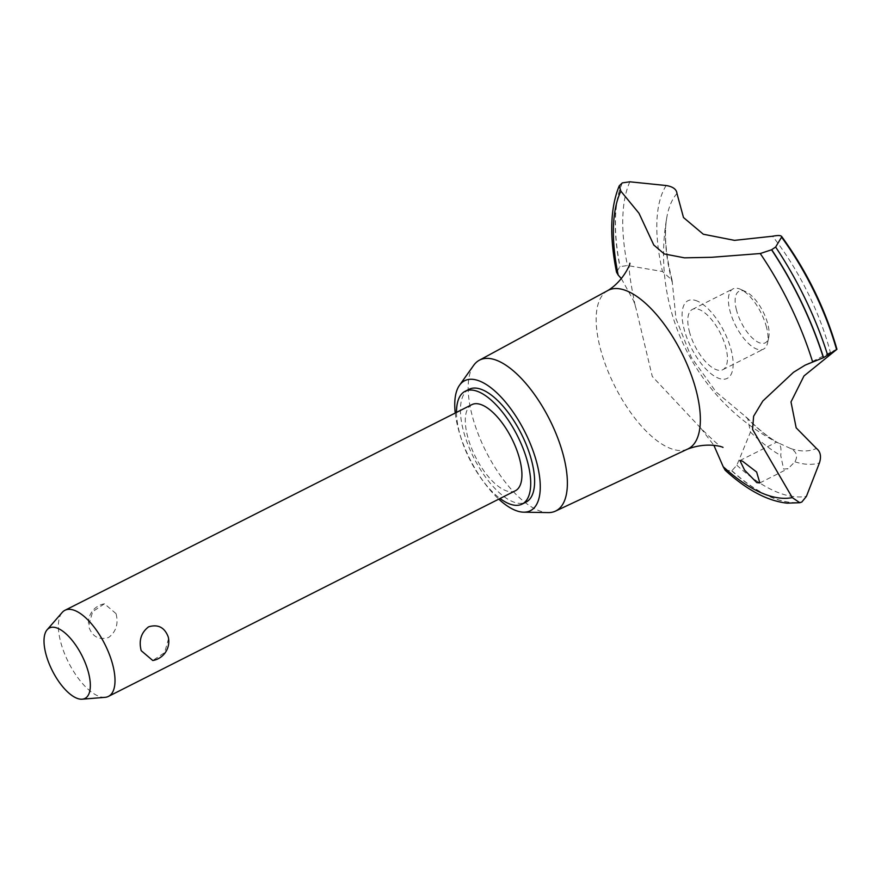 <?xml version="1.0" encoding="UTF-8"?>
<svg xmlns="http://www.w3.org/2000/svg" width="881" height="881" viewBox="0 0 881 881"><rect width="100%" height="100%" fill="white"/><g stroke="black" fill="none" stroke-linecap="round" stroke-linejoin="round"><path stroke-width="0.66" stroke-dasharray="4.41 3.3" d="M469.011 389.325A63.19 26.606 -116.8 0 0 463.318 430.424A63.19 26.606 -116.8 0 0 526.023 502.126M456.512 412.396A63.19 26.606 -116.8 0 0 459.408 432.395A63.19 26.606 -116.8 0 0 500.034 498.503M473.681 365.329A84.51 35.581 -116.8 0 0 472.04 415.028A84.51 35.581 -116.8 0 0 548.114 512.599M455.246 413.035A72.837 30.67 -116.8 0 0 458.098 428.089A72.837 30.67 -116.8 0 0 498.767 499.142M607.813 290.532A88.761 37.376 -116.8 0 0 606.965 291.027A88.761 37.376 -116.8 0 0 600.225 348.05A88.761 37.376 -116.8 0 0 668.459 447.625A88.761 37.376 -116.8 0 0 686.982 449.343A88.761 37.376 -116.8 0 0 687.885 448.958M725.162 470.223L731.77 470.828L736.846 465.256L750.458 432.097L747.694 418.387L716.176 392.034L691.332 357.356L675.991 318.702L672.082 280.158L662.479 271.513L627.426 265.533L619.905 266.668L616.546 272.218M621.325 278.561L633.604 300.784L636.038 308.46L652.27 376.429L700.604 427.979C713.136 440.588 720.57 447.063 722.927 447.427M731.924 470.751A189.096 79.62 -116.8 0 0 769.465 496.388A189.096 79.62 -116.8 0 0 801.831 502.027M731.77 470.828A189.096 79.62 -116.8 0 0 769.311 496.466A189.096 79.62 -116.8 0 0 801.677 502.104M778.397 442.934C775.886 441.833 775.809 441.833 778.165 442.934C780.698 444.674 781.546 448.847 780.709 455.444L783.638 469.077L788.032 468.67L794.926 461.798C798.032 456.215 796.666 451.81 790.808 448.594L778.397 442.934C775.886 441.833 775.809 441.833 778.165 442.934L778.375 443.033C768.684 437.615 758.453 429.399 747.694 418.387M739.919 460.554L776.568 442.174A212.255 212.255 0 0 1 666.884 217.045A146.301 61.593 -116.8 0 0 672.126 282.041A146.301 61.593 -116.8 0 0 672.346 282.878M515.374 490.75A48.235 20.307 63.2 0 1 467.503 436.018A48.235 20.307 63.2 0 1 471.853 404.643M116.039 613.639L104.465 603.793L92.648 611.667L88.662 625.73L88.981 627.316C92.593 636.919 99.146 640.3 108.638 637.481C116.138 631.71 118.605 623.77 116.039 613.639M105.081 697.334A48.235 20.307 63.2 0 1 60.591 641.665A48.235 20.307 63.2 0 1 62.188 612.46M736.472 310.035A28.941 12.191 63.2 0 1 745.623 291.611A28.941 12.191 63.2 0 1 767.803 324.054A28.941 12.191 63.2 0 1 768.75 337.368A28.941 12.191 63.2 0 1 753.718 339.229A28.941 12.191 63.2 0 1 736.472 310.035M766.503 327.192A33.764 14.217 -116.8 0 0 740.624 289.342A33.764 14.217 -116.8 0 0 733.003 288.88A33.764 14.217 -116.8 0 0 729.953 310.839A33.764 14.217 -116.8 0 0 763.464 349.151A33.764 14.217 -116.8 0 0 767.615 342.731A33.764 14.217 -116.8 0 0 766.503 327.192M168.579 638.582L164.593 652.645L152.776 660.519M689.338 331.366A33.764 14.217 -116.8 0 0 722.849 369.679A33.764 14.217 -116.8 0 0 725.889 347.72A33.764 14.217 -116.8 0 0 692.389 309.407A33.764 14.217 -116.8 0 0 689.338 331.366M790.808 448.594A146.301 61.593 -116.8 0 0 816.456 448.44M830.695 353.721A146.301 61.593 -116.8 0 0 830.486 352.885A146.301 61.593 -116.8 0 0 772.571 236.24M676.971 193.468A146.301 61.593 -116.8 0 0 666.95 216.649A146.301 61.593 -116.8 0 0 666.884 217.045M745.722 416.801A146.301 61.593 -116.8 0 0 778.165 442.934M697.719 301.269A43.499 18.314 -116.8 0 0 684.074 329.009A43.499 18.314 -116.8 0 0 717.508 377.806A43.499 18.314 -116.8 0 0 731.164 350.076A43.499 18.314 -116.8 0 0 697.719 301.269M700.957 428.364L713.885 445.346M622.338 182.874A189.096 79.62 -116.8 0 0 620.059 266.591M622.184 182.951A189.096 79.62 -116.8 0 0 619.905 266.668M794.926 461.798A160.992 67.782 -116.8 0 0 819.429 462.954M736.846 465.256A185.99 78.31 -116.8 0 0 774.234 490.893A185.99 78.31 -116.8 0 0 806.412 496.366M750.458 432.097A160.992 67.782 -116.8 0 0 780.709 455.444M666.157 185.528A160.992 67.782 -116.8 0 0 662.479 271.513M629.838 181.805A185.99 78.31 -116.8 0 0 627.426 265.533M629.827 263.232C628.109 265.467 629.794 279.134 634.893 304.198L636.038 308.46M745.623 291.611L740.624 289.342M722.849 369.679L763.464 349.151M692.389 309.407L733.003 288.88M104.465 603.793A19.294 19.294 0 0 0 88.662 625.73M768.75 337.368L767.615 342.731M759.829 482.92L788.032 468.67M805.553 364.943L834.714 350.209M672.082 280.158C665.64 254.279 663.933 233.113 666.95 216.649"/><path stroke-width="1.32" d="M500.034 498.503A63.19 26.606 -116.8 0 0 522.114 504.097L526.023 502.126A63.19 26.606 -116.8 0 0 531.717 461.016A63.19 26.606 -116.8 0 0 469.011 389.325L465.113 391.296A63.19 26.606 -116.8 0 0 456.512 412.396M522.114 504.097A63.19 26.606 -116.8 0 0 527.818 462.999A63.19 26.606 -116.8 0 0 465.113 391.296M498.767 499.142A72.837 30.67 -116.8 0 0 523.666 512.18L548.114 512.599A84.51 35.581 -116.8 0 0 555.504 511.101A84.51 35.581 -116.8 0 0 563.51 455.951A84.51 35.581 -116.8 0 0 479.264 360.263A84.51 35.581 -116.8 0 0 473.681 365.329L459.519 385.25A72.837 30.67 -116.8 0 0 455.246 413.035M523.666 512.18A72.837 30.67 -116.8 0 0 536.936 463.362A72.837 30.67 -116.8 0 0 499.197 395.129A72.837 30.67 -116.8 0 0 459.519 385.25M555.504 511.101L687.885 448.958A88.761 37.376 -116.8 0 0 696.298 391.032A88.761 37.376 -116.8 0 0 607.813 290.532L479.264 360.263M664.296 253.948L653.801 245.039L639 213.268L620.863 191.166L619.233 185.847L622.338 182.874L629.838 181.805L666.157 185.528C672.941 186.64 676.542 189.294 676.971 193.468L683.491 217.53L703.313 234.225L734.501 240.359L772.571 236.24C778.837 235.051 781.832 235.359 781.579 237.176L775.632 247.032L771.558 249.786L760.248 253.53L711.628 257.296L684.438 257.836L664.296 253.948M812.678 362.058L823.394 357.708L836.95 349.272L803.979 375.956L790.995 401.945L796.171 427.825L816.456 448.44C820.497 451.634 821.488 456.479 819.429 462.954L806.412 496.366L801.831 502.027L799.783 502.721L792.294 497.611L752.561 429.41L753.618 416.25L762.825 401.02L793.484 372.311L805.168 365.13L812.678 362.058A180.506 75.997 -116.8 0 0 760.248 253.53M620.863 191.166A180.506 75.997 -116.8 0 0 618.187 275.048L621.325 278.561M756.801 482.634L744.599 470.135L739.919 460.554L742.419 461.115L756.636 472.04L759.829 482.92L756.801 482.634M47.122 629.772L62.188 612.46A48.235 20.307 63.2 0 1 64.941 610.291L471.853 404.643A48.235 20.307 63.2 0 1 519.724 459.375A48.235 20.307 63.2 0 1 515.374 490.75L108.451 696.397A48.235 20.307 63.2 0 1 105.081 697.334L82.208 699.195A39.458 16.618 -116.8 0 0 88.529 672.765A39.458 16.618 -116.8 0 0 68.641 636.379A39.458 16.618 -116.8 0 0 47.122 629.772A39.458 16.618 -116.8 0 0 45.812 653.658A39.458 16.618 -116.8 0 0 82.208 699.195M64.941 610.291A48.235 20.307 63.2 0 1 112.801 665.023A48.235 20.307 63.2 0 1 108.451 696.397M141.202 650.674C138.636 640.542 141.103 632.602 148.603 626.832C158.095 624.012 164.648 627.404 168.26 636.996L168.579 638.582A19.294 19.294 0 0 1 152.776 660.519L141.202 650.674M713.885 445.346L723.202 466.699A180.506 75.997 -116.8 0 0 792.294 497.611M723.202 466.699L725.162 470.223C746.846 490.012 767.505 500.992 787.151 503.161L799.783 502.721M619.233 185.847C610.247 207.74 609.344 236.526 616.546 272.218L618.187 275.048M823.394 357.708A189.096 79.62 -116.8 0 0 771.558 249.786M823.548 357.62A189.096 79.62 -116.8 0 0 771.712 249.697M836.95 349.272C825.211 308.735 806.743 271.084 781.546 236.306L781.579 237.165A160.992 67.782 -116.8 0 1 836.521 349.383M827.655 355.109A185.99 78.31 -116.8 0 0 775.632 247.032M606.965 291.027C623.385 281.645 630.708 263.133 629.827 263.232M722.927 447.427C724.391 447.537 708.049 441.106 686.982 449.343"/></g></svg>

